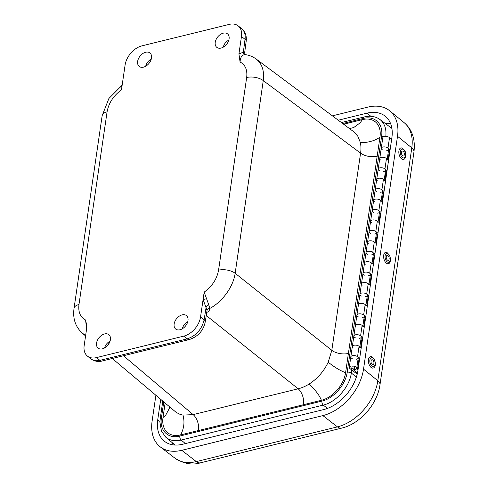 <?xml version="1.0" encoding="UTF-8"?>
<svg xmlns="http://www.w3.org/2000/svg" width="488" height="488" viewBox="0 0 488 488"><rect width="100%" height="100%" fill="white"/><g stroke="black" fill="none" stroke-linecap="round" stroke-linejoin="round"><path stroke-width="0.73" d="M348.401 353.428A12.066 5.862 8.3 0 1 331.81 350.341L328.204 362.218C334.707 367.366 340.508 370.85 345.595 372.661L377.175 156.221A12.066 5.862 -171.7 0 1 360.577 153.134A36.179 24.266 -51 0 0 360.284 142.282L357.783 136.189L353.837 131.827L256.231 59.078C262.099 63.757 264.447 70.931 263.264 80.599A12.066 5.862 -171.7 0 0 246.666 77.507C247.55 69.955 245.354 64.794 240.078 62.031L238.931 53.863L243.323 52.253L244.653 52.661L244.634 53.088A3.013 2.861 178 0 1 244.653 52.661M112.27 358.491L176.253 412.433L179.859 414.275L182.921 415.105L193.138 414.617A12.066 6.765 76.2 0 1 198.512 430.52L303.53 404.698A12.066 6.765 76.2 0 0 298.156 388.79A36.179 24.455 -51.6 0 0 309.063 384.087C315.175 389.68 319.292 395.085 321.409 400.3A26.01 17.434 -51.6 0 0 345.595 372.661M309.063 384.087C317.407 378.725 323.788 371.435 328.204 362.218M169.574 406.913L169.324 408.407L165.688 415.215L163.004 417.569L165.109 403.137M182.921 415.105C184.848 421.73 184.092 428.336 180.633 434.918A26.01 17.434 128.4 0 1 163.004 417.569M122.14 85.321A3.013 2.355 44.1 0 1 121.878 85.498C120.786 86.681 120.652 88.139 121.475 89.877L125.087 65.093A18.093 12.133 -51.6 0 1 141.917 45.866L229.201 24.4A18.093 12.133 -51.6 0 1 238.168 25.876A18.093 12.133 -51.6 0 1 241.469 36.472L238.931 53.863M85.656 335.372L82.338 333.194L85.577 335.933M86.614 328.827L85.565 319.982L86.724 325.191L86.712 328.15L84.174 345.541A18.093 12.133 -51.6 0 0 87.474 356.136A18.093 12.133 -51.6 0 0 96.441 357.613L183.726 336.147A18.093 12.133 -51.6 0 0 200.556 316.919L204.13 319.756A6.033 3.001 9 0 1 205.234 321.897C203.423 330.626 198.134 336.506 189.381 339.526L102.096 360.992C98.619 362.12 94.904 361.425 90.957 358.9L90.957 358.9C93.324 360.705 96.301 361.187 99.894 360.351A6.033 3.385 76.2 0 0 102.096 360.992M182.183 328.863C183.043 325.838 184.867 323.556 187.666 322.031M104.597 347.944C105.457 344.912 107.281 342.637 110.081 341.112M151.243 59.17C148.346 60.689 146.492 63.05 145.674 66.258M143.49 67.143A8.607 5.771 -51.6 0 0 150.542 61A8.607 5.771 -51.6 0 0 150.267 53.259A8.607 5.771 -51.6 0 0 145.662 52.247A8.607 5.771 -51.6 0 0 138.336 58.987A8.607 5.771 -51.6 0 0 139.599 66.703A8.607 5.771 -51.6 0 0 143.49 67.143M228.829 40.089C225.932 41.608 224.077 43.969 223.26 47.177M221.076 48.062A8.607 5.771 -51.6 0 0 228.128 41.919A8.607 5.771 -51.6 0 0 227.853 34.178A8.607 5.771 -51.6 0 0 223.248 33.172A8.607 5.771 -51.6 0 0 215.922 39.912A8.607 5.771 -51.6 0 0 217.184 47.623A8.607 5.771 -51.6 0 0 221.076 48.062M205.234 321.897L207.052 310.392L203.093 299.534L206.57 298.741L204.167 292.135L200.556 316.919M179.981 329.76A8.607 5.771 -51.6 0 0 187.032 323.623A8.607 5.771 -51.6 0 0 186.758 315.876A8.607 5.771 -51.6 0 0 176.546 318.725A8.607 5.771 -51.6 0 0 176.089 329.321A8.607 5.771 -51.6 0 0 179.981 329.76M102.395 348.841A8.607 5.771 -51.6 0 0 109.446 342.704A8.607 5.771 -51.6 0 0 109.172 334.957A8.607 5.771 -51.6 0 0 98.96 337.806A8.607 5.771 -51.6 0 0 98.503 348.401A8.607 5.771 -51.6 0 0 102.395 348.841M183.726 336.147L187.179 338.885C196.139 335.781 201.794 329.4 204.13 319.756L206.149 307.056A3.013 1.281 147.7 0 1 208.815 304.884L209.767 308.459C209.73 310.344 208.583 311.734 206.314 312.625M240.078 62.031C240.364 57.096 242.115 54.632 245.324 54.638L245.324 54.638A3.013 2.434 98.1 0 1 243.323 52.253L245.043 39.308C245.604 34.581 244.476 31.025 241.651 28.646L241.651 28.646C245.324 31.842 246.83 36.063 246.172 41.297A6.033 2.861 -172.4 0 0 245.043 39.308L241.469 36.472M207.052 310.392A3.013 2.312 -176.8 0 1 209.767 308.459C222.418 301.816 233.276 286.767 235.155 273.268A12.066 5.862 -171.7 0 0 218.563 270.175L246.666 77.507M206.57 298.741L208.815 304.884M344.351 124.751A12.066 6.765 76.2 0 0 344.473 124.031L362.352 119.639A26.01 17.434 128.4 0 1 379.981 136.988L377.175 156.221M391.907 128.429L379.877 119.462C384.562 123.177 386.551 128.838 385.831 136.451M356.374 377.065L351.329 373.039C349.554 386.905 336.183 402.173 323.282 405.083L181.158 440.036C174.985 441.457 169.891 440.548 165.883 437.297L165.859 437.279M198.512 430.52L180.633 434.918M303.53 404.698L321.409 400.3M349.512 128.6L353.739 127.539L360.303 122.689L362.352 119.639M360.284 142.282C365.524 143.374 375.943 140.727 379.981 136.988M338.269 120.225L366.994 113.161A36.716 24.62 128.4 0 1 385.392 116.327A36.716 24.62 128.4 0 1 391.882 137.659L357.911 370.532A36.716 24.62 128.4 0 1 323.757 409.548L182.628 444.257A36.716 24.62 128.4 0 1 164.633 441.414A36.716 24.62 128.4 0 1 157.74 419.759L160.704 399.416M332.389 115.839L367.879 107.11A43.719 29.31 128.4 0 1 389.784 110.874A43.719 29.31 128.4 0 1 397.506 136.274L363.536 369.148A43.719 29.31 128.4 0 1 322.873 415.599L181.743 450.308A43.719 29.31 128.4 0 1 160.32 446.923A43.719 29.31 128.4 0 1 152.11 421.138L155.879 395.335M354.215 368.8A2.05 0.994 8.3 0 1 352.025 368.635A2.05 0.994 8.3 0 1 350.97 367.562A2.05 0.994 8.3 0 1 353.141 366.872A2.05 0.994 8.3 0 1 355.026 368.153A2.05 0.994 8.3 0 1 354.215 368.8M365.927 305.159L367.354 295.368A3.739 1.818 -171.7 0 0 363.914 293.026A3.739 1.818 -171.7 0 0 359.949 294.288A3.739 1.818 8.3 0 1 362.657 292.952A3.739 1.818 8.3 0 1 366.683 294.105L368.806 295.832M359.156 306.025A3.739 1.818 8.3 0 1 358.43 304.719A3.739 1.818 8.3 0 1 362.395 303.463A3.739 1.818 8.3 0 1 365.829 305.799M362.206 285.157A3.739 1.818 8.3 0 1 361.474 283.851A3.739 1.818 8.3 0 1 365.439 282.595A3.739 1.818 8.3 0 1 368.873 284.931M368.971 284.291L370.398 274.5A3.739 1.818 -171.7 0 0 366.958 272.164A3.739 1.818 -171.7 0 0 362.999 273.42A3.739 1.818 8.3 0 1 365.701 272.084A3.739 1.818 8.3 0 1 369.727 273.237L371.85 274.964M384.19 179.956L385.618 170.166A3.739 1.818 -171.7 0 0 382.177 167.829A3.739 1.818 -171.7 0 0 378.218 169.086A3.739 1.818 8.3 0 1 380.921 167.75A3.739 1.818 8.3 0 1 384.947 168.909L387.069 170.629M377.425 180.828A3.739 1.818 8.3 0 1 376.693 179.517A3.739 1.818 8.3 0 1 380.658 178.26A3.739 1.818 8.3 0 1 384.093 180.597M380.469 159.96A3.739 1.818 8.3 0 1 379.737 158.655A3.739 1.818 8.3 0 1 383.702 157.398A3.739 1.818 8.3 0 1 387.136 159.735M387.234 159.094L388.661 149.297A3.739 1.818 -171.7 0 0 385.221 146.961A3.739 1.818 -171.7 0 0 381.262 148.218A3.739 1.818 8.3 0 1 383.965 146.888A3.739 1.818 8.3 0 1 387.99 148.041L390.113 149.761M378.102 221.692L379.53 211.902A3.739 1.818 -171.7 0 0 376.089 209.559A3.739 1.818 -171.7 0 0 372.13 210.822A3.739 1.818 8.3 0 1 374.833 209.486A3.739 1.818 8.3 0 1 378.859 210.639L380.982 212.365M371.337 222.559A3.739 1.818 8.3 0 1 370.605 221.253A3.739 1.818 8.3 0 1 374.57 219.996A3.739 1.818 8.3 0 1 378.005 222.333M374.381 201.69A3.739 1.818 8.3 0 1 373.649 200.385A3.739 1.818 8.3 0 1 377.614 199.128A3.739 1.818 8.3 0 1 381.049 201.465M381.146 200.824L382.574 191.034A3.739 1.818 -171.7 0 0 379.133 188.697A3.739 1.818 -171.7 0 0 375.174 189.954A3.739 1.818 8.3 0 1 377.877 188.618A3.739 1.818 8.3 0 1 381.903 189.771L384.025 191.497M372.015 263.422L373.442 253.632A3.739 1.818 -171.7 0 0 370.002 251.296A3.739 1.818 -171.7 0 0 366.043 252.552A3.739 1.818 8.3 0 1 368.745 251.216A3.739 1.818 8.3 0 1 372.771 252.375L374.894 254.096M365.25 264.295A3.739 1.818 8.3 0 1 364.518 262.983A3.739 1.818 8.3 0 1 368.483 261.727A3.739 1.818 8.3 0 1 371.917 264.063M368.294 243.427A3.739 1.818 8.3 0 1 367.562 242.121A3.739 1.818 8.3 0 1 371.527 240.865A3.739 1.818 8.3 0 1 374.961 243.201M375.058 242.56L376.486 232.764A3.739 1.818 -171.7 0 0 373.045 230.428A3.739 1.818 -171.7 0 0 369.087 231.684A3.739 1.818 8.3 0 1 371.789 230.354A3.739 1.818 8.3 0 1 375.815 231.507L377.938 233.227M356.112 326.893A3.739 1.818 8.3 0 1 355.386 325.587A3.739 1.818 8.3 0 1 359.351 324.331A3.739 1.818 8.3 0 1 362.785 326.667M362.877 326.027L364.31 316.23A3.739 1.818 -171.7 0 0 360.87 313.894A3.739 1.818 -171.7 0 0 356.905 315.15A3.739 1.818 8.3 0 1 359.613 313.821A3.739 1.818 8.3 0 1 363.639 314.974L365.762 316.694M357.198 374.156L350.024 368.623A3.739 1.818 8.3 0 1 349.298 367.318A3.739 1.818 8.3 0 1 353.257 366.061A3.739 1.818 8.3 0 1 356.697 368.397L358.222 357.966A3.739 1.818 -171.7 0 0 354.782 355.63A3.739 1.818 -171.7 0 0 350.817 356.887A3.739 1.818 8.3 0 1 353.525 355.551A3.739 1.818 8.3 0 1 357.551 356.704L359.674 358.43M356.697 368.397A3.739 1.818 8.3 0 1 353.227 369.715L357.466 372.985M353.068 347.761A3.739 1.818 8.3 0 1 352.342 346.456A3.739 1.818 8.3 0 1 356.301 345.193A3.739 1.818 8.3 0 1 359.741 347.529M359.833 346.889L361.266 337.098A3.739 1.818 -171.7 0 0 357.826 334.762A3.739 1.818 -171.7 0 0 353.861 336.019A3.739 1.818 8.3 0 1 356.569 334.683A3.739 1.818 8.3 0 1 360.595 335.842L362.718 337.562M378.944 222.375L380.28 213.226L380.878 213.079M358.046 369.581L357.448 369.721L358.967 359.29L359.571 359.15M381.988 201.507L383.324 192.357L383.922 192.217M360.675 347.572L362.011 338.422L362.615 338.282M372.856 264.106L374.186 254.956L374.79 254.815M369.812 284.974L371.142 275.824L371.746 275.683M385.032 180.639L386.368 171.489L386.966 171.349M363.725 326.71L365.055 317.56L365.658 317.413M388.076 159.777L389.412 150.627L390.01 150.481M366.769 305.842L368.098 296.692L368.702 296.545M375.9 243.244L377.23 234.094L377.834 233.947M357.448 369.721L357.966 370.148M391.638 139.33L389.515 137.61A3.739 1.818 -171.7 0 0 385.49 136.451A3.739 1.818 -171.7 0 0 382.781 137.787L381.262 148.218A3.739 1.818 8.3 0 0 382.714 149.969M370.331 285.395L368.208 283.674A3.739 1.818 -171.7 0 0 364.176 282.515A3.739 1.818 -171.7 0 0 361.474 283.851L381.262 148.218M367.104 295.88A3.739 1.818 8.3 0 1 365.463 296.625M361.401 296.033A3.739 1.818 8.3 0 1 359.949 294.288L361.474 283.851M388.411 149.816A3.739 1.818 8.3 0 1 386.77 150.56M364.06 316.749A3.739 1.818 8.3 0 1 362.419 317.493M358.357 316.901A3.739 1.818 8.3 0 1 356.905 315.15L359.949 294.288M367.287 306.263L365.164 304.543A3.739 1.818 -171.7 0 0 361.132 303.384A3.739 1.818 -171.7 0 0 358.43 304.719M385.368 170.684A3.739 1.818 8.3 0 1 383.727 171.428M379.67 170.831A3.739 1.818 8.3 0 1 378.218 169.086M388.594 160.198L386.472 158.472A3.739 1.818 -171.7 0 0 382.446 157.319A3.739 1.818 -171.7 0 0 379.737 158.655M373.375 264.526L371.252 262.806A3.739 1.818 -171.7 0 0 367.22 261.653A3.739 1.818 -171.7 0 0 364.518 262.983M370.148 275.012A3.739 1.818 8.3 0 1 368.507 275.757M364.451 275.165A3.739 1.818 8.3 0 1 362.999 273.42M373.192 254.15A3.739 1.818 8.3 0 1 371.551 254.895M367.495 254.303A3.739 1.818 8.3 0 1 366.043 252.552M376.419 243.664L374.296 241.938A3.739 1.818 -171.7 0 0 370.264 240.785A3.739 1.818 -171.7 0 0 367.562 242.121M361.016 337.617A3.739 1.818 8.3 0 1 359.375 338.361M355.313 337.769A3.739 1.818 8.3 0 1 353.861 336.019L356.905 315.15M364.243 327.131L362.12 325.405A3.739 1.818 -171.7 0 0 358.088 324.252A3.739 1.818 -171.7 0 0 355.386 325.587M382.324 191.546A3.739 1.818 8.3 0 1 380.683 192.29M376.626 191.699A3.739 1.818 8.3 0 1 375.174 189.954M385.55 181.06L383.428 179.34A3.739 1.818 -171.7 0 0 379.402 178.187A3.739 1.818 -171.7 0 0 376.693 179.517M357.972 358.479A3.739 1.818 8.3 0 1 356.332 359.223M352.269 358.631A3.739 1.818 8.3 0 1 350.817 356.887L353.861 336.019M361.199 347.993L359.07 346.273A3.739 1.818 -171.7 0 0 355.044 345.12A3.739 1.818 -171.7 0 0 352.342 346.456M379.28 212.414A3.739 1.818 8.3 0 1 377.639 213.158M373.582 212.567A3.739 1.818 8.3 0 1 372.13 210.822M382.507 201.928L380.384 200.208A3.739 1.818 -171.7 0 0 376.358 199.049A3.739 1.818 -171.7 0 0 373.649 200.385M379.463 222.796L377.34 221.076A3.739 1.818 -171.7 0 0 373.308 219.917A3.739 1.818 -171.7 0 0 370.605 221.253M376.236 233.282A3.739 1.818 8.3 0 1 374.595 234.026M370.538 233.435A3.739 1.818 8.3 0 1 369.087 231.684M380.28 213.226L379.432 212.542M383.324 192.357L382.482 191.674M386.368 171.489L385.526 170.806M389.412 150.627L388.57 149.944M358.967 359.29L358.125 358.607M362.011 338.422L361.169 337.739M365.055 317.56L364.213 316.877M368.098 296.692L367.257 296.009M371.142 275.824L370.3 275.14M374.186 254.956L373.344 254.272M377.23 234.094L376.388 233.41M354.953 367.8A2.05 0.994 8.3 0 1 355.026 368.153A2.05 0.994 8.3 0 1 352.855 368.843A2.05 0.994 8.3 0 1 350.97 367.562A2.05 0.994 8.3 0 1 352.787 366.836A2.05 0.994 8.3 0 1 354.953 367.8M385.685 176.137A5.886 3.367 -104.5 0 1 386.191 172.673M404.698 158.728A5.886 3.257 -103.3 0 1 399.105 154.428A5.886 3.257 -103.3 0 1 402.167 148.065L404.607 150.359C405.613 151.927 405.992 153.946 405.741 156.422L404.698 158.728M403.808 152.042A2.507 1.385 -103.3 0 1 403.497 155.959A2.507 1.385 -103.3 0 1 402.027 154.995A2.507 1.385 -103.3 0 1 402.338 151.079A2.507 1.385 -103.3 0 1 403.808 152.042M389.479 263.062A5.886 3.257 -103.3 0 1 383.879 258.756A5.886 3.257 -103.3 0 1 386.947 252.4L389.9 255.712L390.522 260.751L389.479 263.062M388.82 256.834A2.507 1.385 -103.3 0 1 388.277 260.293A2.507 1.385 -103.3 0 1 386.575 258.872A2.507 1.385 -103.3 0 1 387.118 255.413A2.507 1.385 -103.3 0 1 388.82 256.834M361.334 343.07A5.886 3.367 -104.5 0 1 361.84 339.605M371.276 367.58A5.886 3.257 -103.3 0 1 368.391 360.412A5.886 3.257 -103.3 0 1 371.728 356.734L373.698 358.326C375.882 362.572 376.071 365.597 374.253 367.397A5.886 3.257 -103.3 0 1 371.276 367.58M372.24 364.42A2.507 1.385 -103.3 0 1 371.02 361.809A2.507 1.385 -103.3 0 1 371.899 359.748A2.507 1.385 -103.3 0 1 372.71 359.955A2.507 1.385 -103.3 0 1 373.936 362.56A2.507 1.385 -103.3 0 1 373.058 364.627A2.507 1.385 -103.3 0 1 372.24 364.42M121.475 89.877C113.539 95.599 108.739 102.919 107.079 111.837A12.066 5.862 -171.7 0 0 102.157 115.656L108.885 98.503L122.159 85.156M107.903 342.594L109.007 343.522M123.458 355.74L193.138 414.617L298.156 388.79L206.253 315.51M82.338 333.194C75.384 326.771 72.62 318.481 74.048 308.331A12.066 5.862 -171.7 0 1 78.977 304.506C78.092 312.058 80.288 317.218 85.565 319.982M204.167 292.135C212.103 286.413 216.904 279.093 218.563 270.175M78.977 304.506L107.079 111.837M96.441 357.613L99.894 360.351L187.179 338.885A6.033 3.385 76.2 0 0 189.381 339.526M235.155 273.268L331.81 350.341L360.577 153.134L263.264 80.599L235.155 273.268M344.473 124.031L343.656 124.233M341.411 122.567L364.2 116.961A3.013 1.69 76.2 0 0 363.17 118.499L342.71 123.531M327.448 408.407L323.282 405.083A3.013 1.69 76.2 0 1 321.94 401.105L179.816 436.058A3.013 1.69 76.2 0 0 181.158 440.036L185.361 443.586M163.748 401.99L161.424 417.948A3.013 1.464 -171.7 0 0 160.192 418.905L162.779 401.173M161.424 417.948C159.35 430.556 168.116 439.188 179.816 436.058M351.775 369.977L351.329 373.039A3.013 1.464 -171.7 0 0 347.181 372.271C345.595 384.757 333.566 398.501 321.94 401.105M384.099 136.658A3.013 1.464 -171.7 0 0 381.561 136.603L347.181 372.271M381.561 136.603C383.635 124.001 374.869 115.369 363.17 118.499M390.717 123.903A36.441 24.43 -51.6 0 0 385.563 123.702M172.532 442.915A36.441 24.43 -51.6 0 0 173.222 444.885M366.994 113.161L370.856 116.303M397.506 136.274L411.793 147.864A12.066 5.862 8.3 0 1 413.952 151.927C415.453 139.239 412.177 129.472 404.119 122.628A43.426 29.115 128.4 0 1 411.793 147.864L377.822 380.731A12.066 5.862 8.3 0 1 379.981 384.794L413.952 151.927M363.536 369.148L377.822 380.731A43.426 29.115 128.4 0 1 337.434 426.878A12.066 6.765 76.2 0 0 341.752 428.098C360.296 423.743 377.352 404.155 379.981 384.794M175.021 458.226C183.781 463.813 192.309 465.339 200.623 462.801A12.066 6.765 -103.8 0 1 196.304 461.587A43.426 29.115 128.4 0 1 175.021 458.226L160.32 446.923M322.873 415.599L337.434 426.878L196.304 461.587L181.743 450.308M157.74 419.759L159.93 421.461M366.683 294.105L368.208 283.674M387.99 148.041L389.515 137.61M363.639 314.974L365.164 304.543M384.947 168.909L386.472 158.472M369.727 273.237L371.252 262.806M372.771 252.375L374.296 241.938M360.595 335.842L362.12 325.405M381.903 189.771L383.428 179.34M357.551 356.704L359.07 346.273M378.859 210.639L380.384 200.208M375.815 231.507L377.34 221.076M401.307 156.191A4.538 2.507 -103.3 0 1 400.807 149.956A4.538 2.507 -103.3 0 1 404.534 150.853A4.538 2.507 -103.3 0 1 405.028 157.087A4.538 2.507 -103.3 0 1 401.307 156.191M385.666 259.695A4.538 2.507 -103.3 0 1 385.984 253.797A4.538 2.507 -103.3 0 1 389.729 256.011A4.538 2.507 -103.3 0 1 389.412 261.91A4.538 2.507 -103.3 0 1 385.666 259.695M372.905 358.149A4.538 2.507 -103.3 0 1 375.101 364.066A4.538 2.507 -103.3 0 1 372.051 366.226A4.538 2.507 -103.3 0 1 369.855 360.309A4.538 2.507 -103.3 0 1 372.905 358.149M90.957 358.9L87.474 356.136M256.231 59.078C252.979 56.687 249.344 55.211 245.324 54.638L244.634 53.088M246.172 41.297L244.653 52.741M74.048 308.331L102.157 115.656M241.651 28.646L238.168 25.876M175.058 445.05L165.883 437.297L161.436 431.136L159.905 422.15L160.192 418.905M364.2 116.961C370.221 115.503 375.449 116.339 379.877 119.462M200.623 462.801L341.752 428.098M404.119 122.628L389.784 110.874M349.298 367.318L350.817 356.887"/></g></svg>
